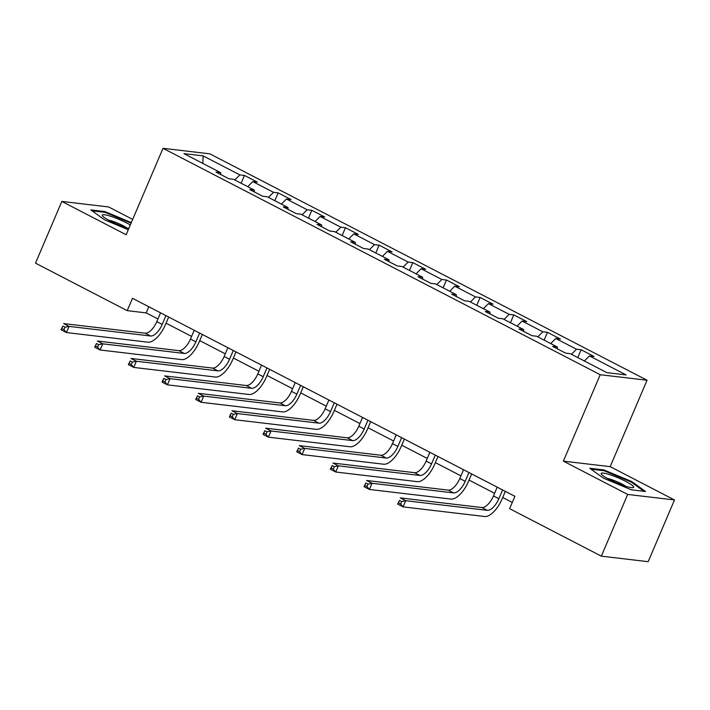 <?xml version="1.0" encoding="UTF-8"?>
<svg xmlns="http://www.w3.org/2000/svg" width="710" height="710" viewBox="0 0 710 710"><rect width="100%" height="100%" fill="white"/><g stroke="black" fill="none" stroke-linecap="round" stroke-linejoin="round"><path stroke-width="1.06" d="M132.681 219.399L108.657 206.956L61.832 201.427L35.5 263.161L127.214 310.652L146.198 312.897L157.94 318.976M647.05 380.24L209.832 153.839L163.007 148.31L600.225 374.711L647.05 380.24L610.192 466.656L563.367 461.136L627.675 494.435L674.5 499.964L610.192 466.656M674.5 499.964L648.168 561.69L601.343 556.161L627.675 494.435M220.766 174.553L220.606 172.619L215.991 172.077L228.939 178.778L233.555 179.328L254.269 190.058L249.654 189.508L262.602 196.217L267.217 196.759L287.94 207.489L283.317 206.938L296.265 213.648L300.889 214.189L321.603 224.919L316.988 224.378L329.937 231.078L334.552 231.629L355.266 242.35L350.651 241.808L363.6 248.509L368.215 249.059L388.938 259.789L384.314 259.239L397.263 265.948L401.887 266.49L422.601 277.219L417.986 276.669L430.926 283.379L435.549 283.92L456.264 294.65L451.649 294.109L464.597 300.809L469.212 301.359L489.935 312.08L485.312 311.539L498.26 318.24L502.884 318.79L523.598 329.52L518.983 328.97L531.923 335.679L536.547 336.22L557.261 346.95L552.646 346.4L565.595 353.11L570.21 353.651L606.899 372.652L626.14 374.924L589.451 355.923L594.066 356.464L581.117 349.764L577.789 357.574M220.606 172.619L183.917 153.626L203.158 155.898L239.847 174.891L244.462 175.441L241.134 183.251M581.117 349.764L576.502 349.222L555.779 338.492L560.403 339.034L547.454 332.333L542.83 331.783L522.116 321.062L526.74 321.603L513.791 314.903L509.168 314.352L488.453 303.623L493.068 304.173L480.12 297.463L475.505 296.922L454.782 286.192L459.405 286.742L446.457 280.033L441.842 279.491L421.119 268.762L425.743 269.303L412.794 262.602L408.17 262.052L387.456 251.331L392.071 251.873L379.122 245.172L374.507 244.622L353.793 233.892L358.408 234.442L345.459 227.733L340.844 227.191L320.121 216.461L324.745 217.012L311.796 210.302L307.173 209.761L286.458 199.031L291.073 199.572L278.125 192.871L273.51 192.321L252.795 181.6L257.411 182.142L244.462 175.441M601.343 556.161L509.629 508.671L514.892 496.325L132.486 298.306L127.214 310.652M254.428 191.984L254.269 190.058M252.795 181.6L247.728 186.668M273.51 192.321L268.442 197.389M288.091 209.415L287.94 207.489M286.458 199.031L281.391 204.098M307.173 209.761L302.105 214.828M321.763 226.845L321.603 224.919M320.121 216.461L315.054 221.529M340.844 227.191L335.777 232.259M355.426 244.284L355.266 242.35M353.793 233.892L348.725 238.959M374.507 244.622L369.44 249.689M389.089 261.715L388.938 259.789M387.456 251.331L382.388 256.399M408.17 262.052L403.102 267.12M422.761 279.145L422.601 277.219M421.119 268.762L416.051 273.829M441.842 279.491L436.774 284.559M456.423 296.576L456.264 294.65M454.782 286.192L449.723 291.26M475.505 296.922L470.437 301.99M490.086 314.006L489.935 312.08M488.453 303.623L483.386 308.69M509.168 314.352L504.1 319.42M523.758 331.446L523.598 329.52M522.116 321.062L517.049 326.13M542.83 331.783L537.772 336.851M557.421 348.876L557.261 346.95M555.779 338.492L550.72 343.56M576.502 349.222L571.435 354.29M589.451 355.923L584.383 360.991M61.832 201.427L126.14 234.735L163.007 148.31M563.367 461.136L600.225 374.711M166.06 323.174L191.602 336.407M199.723 340.614L225.274 353.837M233.386 358.044L258.937 371.268M267.058 375.475L292.6 388.707M300.72 392.905L326.272 406.138M334.383 410.344L359.934 423.568M368.055 427.775L393.597 440.999M401.718 445.205L427.269 458.438M435.381 462.636L460.932 475.869M469.053 480.075L494.595 493.299M502.716 497.506L512.274 502.458M203.158 155.898L202.803 163.406M239.847 174.891L234.779 179.958M148.816 306.764L146.198 312.897M547.454 332.333L544.126 340.143M513.791 314.903L510.454 322.713M480.12 297.463L476.792 305.282M446.457 280.033L443.129 287.843M412.794 262.602L409.457 270.412M379.122 245.172L375.794 252.982M345.459 227.733L342.131 235.551M311.796 210.302L308.459 218.112M278.125 192.871L274.797 200.681M631.74 481.54L603.864 469.922L589.761 468.263L603.535 478.212L631.412 489.829L645.514 491.489L631.74 481.54L631.438 482.241M131.332 222.567L104.92 211.562L90.818 209.903L104.592 219.851L128.279 229.72M603.544 470.668L603.864 469.922M104.601 212.308L104.92 211.562M497.213 487.166L493.468 495.944A13.57 6.044 -62.6 0 1 481.877 507.543L400.307 497.914L405.703 500.71L403.076 506.887L484.637 516.507A20.359 9.07 117.4 0 0 502.032 499.112L505.334 491.373M502.609 489.962L498.864 498.74A13.57 6.044 -62.6 0 1 487.273 510.339L405.703 500.71L401.656 501.526L399.49 500.408L398.443 502.884L400.6 504.002L401.656 501.526M400.6 504.002L403.076 506.887L397.68 504.091L399.49 500.408M397.68 504.091L398.443 502.884M609.393 474.564A17.643 2.618 23.1 0 0 601.485 474.307A17.643 2.618 23.1 0 0 625.466 486.172A17.643 2.618 23.1 0 0 632.832 487.681A17.643 2.618 23.1 0 0 627.773 482.48A17.643 2.618 23.1 0 0 609.393 474.564M625.723 486.252A12.079 1.793 23.1 0 0 610.68 479.321A12.079 1.793 23.1 0 0 607.432 478.46M591.048 469.186L604.077 470.73L631.092 481.983L644.005 491.311M130.303 224.972A17.643 2.618 23.1 0 0 126.708 222.984A17.643 2.618 23.1 0 0 109.038 215.778A17.643 2.618 23.1 0 0 102.542 215.946A17.643 2.618 23.1 0 0 110.254 221.041A17.643 2.618 23.1 0 0 128.803 228.487M126.779 227.892A12.079 1.793 23.1 0 0 122.865 225.594A12.079 1.793 23.1 0 0 108.488 220.1M92.105 210.826L105.133 212.37L131.075 223.171M463.55 469.736L459.805 478.513A13.57 6.044 -62.6 0 1 448.214 490.113L366.644 480.484L372.04 483.279L369.404 489.447L450.974 499.077A20.359 9.07 117.4 0 0 468.36 481.682L471.662 473.943M468.946 472.532L465.201 481.309A13.57 6.044 -62.6 0 1 453.61 492.909L372.04 483.279L367.984 484.096L365.827 482.978L364.771 485.445L366.937 486.563L367.984 484.096M366.937 486.563L369.404 489.447L364.008 486.661L365.827 482.978M364.008 486.661L364.771 485.445M429.878 452.305L426.142 461.083A13.57 6.044 -62.6 0 1 414.542 472.683L332.981 463.053L338.377 465.849L335.741 472.017L417.311 481.646A20.359 9.07 117.4 0 0 434.697 464.242L437.999 456.512M435.274 455.101L431.538 463.87A13.57 6.044 -62.6 0 1 419.938 475.469L338.377 465.849L334.321 466.665L332.165 465.547L331.108 468.014L333.265 469.132L334.321 466.665M333.265 469.132L335.741 472.017L330.345 469.221L332.165 465.547M330.345 469.221L331.108 468.014M396.215 434.875L392.47 443.643A13.57 6.044 -62.6 0 1 380.88 455.243L299.318 445.623L304.705 448.409L302.078 454.586L383.64 464.216A20.359 9.07 117.4 0 0 401.035 446.812L404.336 439.073M401.611 437.671L397.866 446.439A13.57 6.044 -62.6 0 1 386.275 458.039L304.705 448.409L300.658 449.235L298.502 448.116L297.446 450.584L299.602 451.702L300.658 449.235M299.602 451.702L302.078 454.586L296.682 451.791L298.502 448.116M296.682 451.791L297.446 450.584M362.553 417.445L358.807 426.213A13.57 6.044 -62.6 0 1 347.217 437.813L265.647 428.183L271.042 430.979L268.407 437.156L349.977 446.776A20.359 9.07 117.4 0 0 367.363 429.381L370.664 421.642M367.949 420.231L364.203 429.009A13.57 6.044 -62.6 0 1 352.613 440.608L271.042 430.979L266.987 431.795L264.83 430.677L263.783 433.153L265.939 434.271L266.987 431.795M265.939 434.271L268.407 437.156L263.019 434.36L264.83 430.677M263.019 434.36L263.783 433.153M328.881 400.005L325.144 408.783A13.57 6.044 -62.6 0 1 313.545 420.382L231.984 410.753L237.38 413.548L234.744 419.716L316.314 429.346A20.359 9.07 117.4 0 0 333.7 411.951L337.002 404.212M334.277 402.801L330.541 411.578A13.57 6.044 -62.6 0 1 318.941 423.178L237.38 413.548L233.324 414.365L231.167 413.247L230.111 415.714L232.268 416.832L233.324 414.365M232.268 416.832L234.744 419.716L229.348 416.93L231.167 413.247M229.348 416.93L230.111 415.714M295.218 382.575L291.473 391.352A13.57 6.044 -62.6 0 1 279.882 402.952L198.321 393.322L203.708 396.118L201.081 402.286L282.642 411.915A20.359 9.07 117.4 0 0 300.037 394.511L303.339 386.781M300.614 385.37L296.869 394.139A13.57 6.044 -62.6 0 1 285.278 405.738L203.708 396.118L199.661 396.934L197.504 395.816L196.448 398.283L198.605 399.402L199.661 396.934M198.605 399.402L201.081 402.286L195.685 399.49L197.504 395.816M195.685 399.49L196.448 398.283M261.555 365.144L257.81 373.913A13.57 6.044 -62.6 0 1 246.219 385.512L164.649 375.892L170.045 378.678L167.409 384.855L248.979 394.485A20.359 9.07 117.4 0 0 266.365 377.081L269.667 369.342M266.951 367.94L263.206 376.708A13.57 6.044 -62.6 0 1 251.615 388.308L170.045 378.678L165.989 379.504L163.832 378.386L162.785 380.853L164.942 381.971L165.989 379.504M164.942 381.971L167.409 384.855L162.022 382.06L163.832 378.386M162.022 382.06L162.785 380.853M227.883 347.714L224.147 356.482A13.57 6.044 -62.6 0 1 212.547 368.082L130.986 358.452L136.382 361.248L133.746 367.425L215.316 377.045A20.359 9.07 117.4 0 0 232.702 359.65L236.004 351.911M233.279 350.5L229.543 359.278A13.57 6.044 -62.6 0 1 217.943 370.877L136.382 361.248L132.326 362.064L130.17 360.955L129.113 363.422L131.27 364.541L132.326 362.064M131.27 364.541L133.746 367.425L128.35 364.629L130.17 360.955M128.35 364.629L129.113 363.422M194.22 330.274L190.475 339.052A13.57 6.044 -62.6 0 1 178.885 350.651L97.323 341.022L102.71 343.817L100.083 349.986L181.645 359.615A20.359 9.07 117.4 0 0 199.04 342.22L202.341 334.481M199.616 333.07L195.871 341.847A13.57 6.044 -62.6 0 1 184.28 353.447L102.71 343.817L98.663 344.634L96.507 343.516L95.451 345.992L97.607 347.101L98.663 344.634M97.607 347.101L100.083 349.986L94.687 347.199L96.507 343.516M94.687 347.199L95.451 345.992M160.558 312.844L156.812 321.621A13.57 6.044 -62.6 0 1 145.222 333.221L63.651 323.591L69.047 326.387L66.412 332.555L147.982 342.184A20.359 9.07 117.4 0 0 165.368 324.789L168.669 317.05M165.954 315.639L162.208 324.408A13.57 6.044 -62.6 0 1 150.618 336.007L69.047 326.387L64.992 327.203L62.835 326.085L61.788 328.552L63.944 329.671L64.992 327.203M63.944 329.671L66.412 332.555L61.025 329.76L62.835 326.085M61.025 329.76L61.788 328.552M498.864 498.74L493.468 495.944M487.273 510.339L481.877 507.543M465.201 481.309L459.805 478.513M453.61 492.909L448.214 490.113M431.538 463.87L426.142 461.083M419.938 475.469L414.542 472.683M397.866 446.439L392.47 443.643M386.275 458.039L380.88 455.243M364.203 429.009L358.807 426.213M352.613 440.608L347.217 437.813M330.541 411.578L325.144 408.783M318.941 423.178L313.545 420.382M296.869 394.139L291.473 391.352M285.278 405.738L279.882 402.952M263.206 376.708L257.81 373.913M251.615 388.308L246.219 385.512M229.543 359.278L224.147 356.482M217.943 370.877L212.547 368.082M195.871 341.847L190.475 339.052M184.28 353.447L178.885 350.651M162.208 324.408L156.812 321.621M150.618 336.007L145.222 333.221"/></g></svg>
